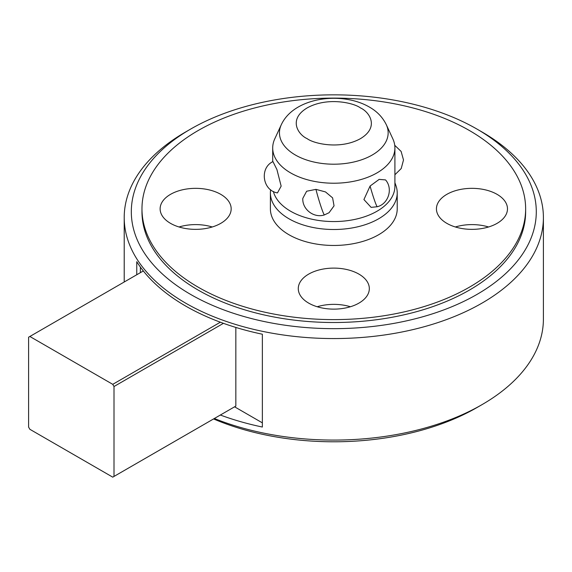 <?xml version="1.0" encoding="UTF-8"?>
<svg xmlns="http://www.w3.org/2000/svg" width="572" height="572" viewBox="0 0 572 572"><rect width="100%" height="100%" fill="white"/><g stroke="black" fill="none" stroke-linecap="round" stroke-linejoin="round"><path stroke-width="0.86" d="M28.6 427.12L28.6 337.201L29.858 336.479L112.748 384.334L114.007 386.508L114.007 476.426L112.748 477.155L29.858 429.293L28.6 427.12M143.336 270.956L29.858 336.479M235.836 327.434L235.836 406.091L114.007 476.426M114.007 386.508L223.445 323.33M112.748 384.334L220.363 322.208M482.01 131.989L476.991 129.086L482.01 131.989A209.595 121.007 180 0 1 543.4 217.553A209.595 121.007 180 0 1 414.014 329.35A209.595 121.007 180 0 1 185.6 303.117A209.595 121.007 180 0 1 124.21 217.553A209.595 121.007 180 0 1 185.593 131.989L190.619 129.086A202.488 116.91 180 0 1 476.984 129.086A202.488 116.91 180 0 1 476.991 129.086A202.488 116.91 180 0 1 476.984 294.416A202.488 116.91 180 0 1 190.619 294.416A202.488 116.91 180 0 1 190.619 129.086M136.758 274.753L136.758 261.704A209.595 121.007 0 0 0 185.6 306.02A209.595 121.007 0 0 0 262.362 334.22L262.362 427.034A209.595 121.007 180 0 1 220.363 415.029M543.4 217.553L543.4 319.076A209.595 121.007 180 0 1 482.01 404.64A209.595 121.007 180 0 1 214.343 418.504M234.584 406.814L262.362 422.851M482.01 404.64L476.991 407.543A202.488 116.91 180 0 1 213.578 418.947M140.383 272.665L140.383 267.067M525.639 208.852L525.639 211.754A191.834 110.754 180 0 1 407.214 314.078A191.834 110.754 180 0 1 198.155 290.068A191.834 110.754 180 0 1 141.97 211.754L141.97 208.852A191.834 110.754 0 0 0 198.155 287.165A191.834 110.754 0 0 0 407.214 311.175A191.834 110.754 0 0 0 525.639 208.852A191.834 110.754 0 0 0 469.448 130.538A191.834 110.754 0 0 0 260.396 106.528A191.834 110.754 0 0 0 141.97 208.852M394.909 182.69L395.917 185.521A63.413 36.608 180 0 1 397.218 192.9L397.218 208.852A63.413 36.608 180 0 1 358.072 242.678A63.413 36.608 180 0 1 288.967 234.742A63.413 36.608 180 0 1 270.392 208.852L270.392 192.9A63.413 36.608 180 0 1 270.627 189.732M220.763 194.351A35.521 20.513 180 0 1 231.174 208.852A35.521 20.513 180 0 1 209.238 227.799A35.521 20.513 180 0 1 170.528 223.352A35.521 20.513 180 0 1 160.124 208.852A35.521 20.513 180 0 1 182.053 189.904A35.521 20.513 180 0 1 220.763 194.351M497.082 194.351A35.521 20.513 180 0 1 507.486 208.852A35.521 20.513 180 0 1 485.556 227.799A35.521 20.513 180 0 1 446.846 223.352A35.521 20.513 180 0 1 436.436 208.852A35.521 20.513 180 0 1 458.365 189.904A35.521 20.513 180 0 1 497.082 194.351M358.923 274.117A35.521 20.513 180 0 1 369.326 288.617A35.521 20.513 180 0 1 347.397 307.564A35.521 20.513 180 0 1 308.687 303.117A35.521 20.513 180 0 1 298.277 288.617A35.521 20.513 180 0 1 320.213 269.669A35.521 20.513 180 0 1 358.923 274.117M317.188 306.749A35.521 20.513 180 0 1 350.421 306.749M397.218 192.9A63.413 36.608 180 0 1 358.072 226.719A63.413 36.608 180 0 1 288.967 218.783A63.413 36.608 180 0 1 270.392 192.9M488.574 226.984A35.521 20.513 0 0 0 455.348 226.984M212.262 226.984A35.521 20.513 0 0 0 179.029 226.984M386.322 124.739C382.647 117.246 376.977 111.34 369.319 107.028C341.777 91.012 294.008 97.097 281.288 124.739A54.354 31.381 180 0 0 295.367 155.012A54.354 31.381 180 0 0 372.236 155.012A54.354 31.381 180 0 0 386.322 124.739L392.842 138.853A61.104 35.278 180 0 1 394.909 147.941L394.909 186.279A61.104 35.278 180 0 1 357.185 218.876A61.104 35.278 180 0 1 290.597 211.225A61.104 35.278 180 0 1 273.366 191.456M394.909 147.941A61.104 35.278 180 0 1 377.012 172.887A61.104 35.278 180 0 1 290.597 172.887A61.104 35.278 180 0 1 272.701 147.941A61.104 35.278 180 0 1 274.767 138.853L281.288 124.739M272.958 161.597L276.919 169.541L281.152 186.136L277.477 192.9C262.519 190.619 259.288 167.982 272.958 161.597M371.121 207.371L363.921 199.549L370.084 186.05L379.157 179.386L385.528 179.908C393.243 188.553 388.51 203.911 377.305 206.728L371.121 207.364M302.803 198.405L306.635 191.241L315.944 189.361L325.497 191.927L332.597 197.855L334.048 205.841L329.064 212.72L324.438 214.9C314.064 218.44 302.152 209.395 302.803 198.405M315.944 189.361A16.838 1.073 -106.6 0 0 316.859 192.893A16.838 1.073 73.4 0 0 324.438 214.9M370.084 186.05A16.838 1.073 73.4 0 0 377.305 206.728M307.171 138.66C298.312 134.785 287.823 119.498 307.171 107.908C327.248 96.732 353.718 102.788 360.439 107.908C369.297 111.79 379.787 127.07 360.439 138.66C340.361 149.835 313.892 143.779 307.171 138.66M124.21 217.553L124.21 282.003M272.701 147.941L272.701 161.74M394.737 145.288L401.122 151.437L403.503 159.981L401.215 168.54L394.909 174.753"/></g></svg>
